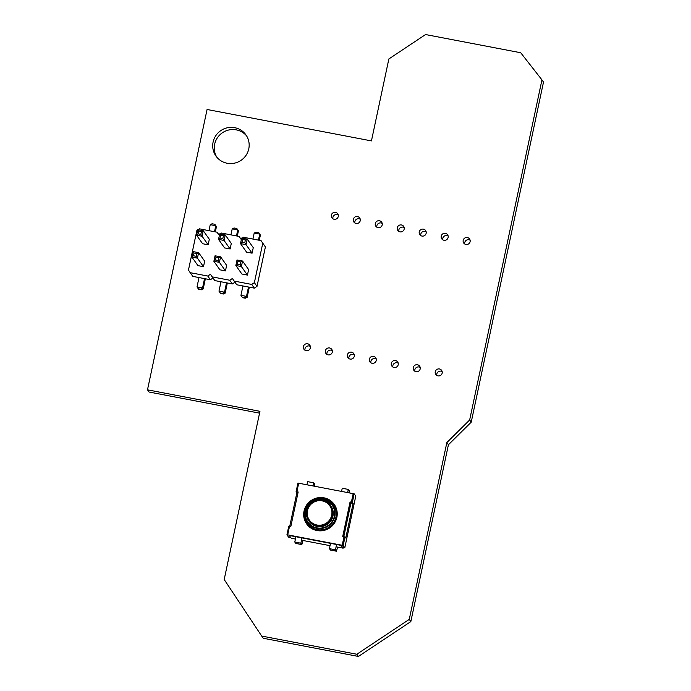 <?xml version="1.0" encoding="UTF-8"?>
<svg xmlns="http://www.w3.org/2000/svg" width="691" height="691" viewBox="0 0 691 691"><rect width="100%" height="100%" fill="white"/><g stroke="black" fill="none" stroke-linecap="round" stroke-linejoin="round"><path stroke-width="1.04" d="M197.643 230.094L196.84 230.621L188.462 270.06L190.189 272.677L207.775 276.037L210.435 274.258L212.163 276.875L229.74 280.235L232.409 278.464L234.137 281.073L251.714 284.433L254.374 282.662L262.761 243.223L261.034 240.615L243.448 237.255L242.092 238.153M207.775 276.037L210.401 279.743L192.824 276.383L190.189 272.677M210.401 279.743L212.983 278.024M212.163 276.875L214.797 280.581L232.375 283.941L234.957 282.222M234.137 281.073L236.771 284.778L254.348 288.138L257.009 286.368L265.396 246.929L261.034 240.615M241.591 238.49L240.788 239.026L239.06 236.417L221.483 233.057L220.127 233.955M219.617 234.292L218.814 234.828L217.086 232.211L199.509 228.851L198.153 229.757M225.465 270.889L226.639 265.37L220.584 256.845L219.41 262.364L225.465 270.889L219.928 269.827L213.873 261.302L219.41 262.364L218.149 260.49L215.385 259.954L213.873 261.302L215.048 255.782L220.584 256.845L218.736 257.726L218.149 260.49M231.295 243.457L230.12 248.976L224.065 240.451L225.24 234.931L231.295 243.457M219.703 233.878L220.628 235.285L220.04 238.05L218.529 239.397L224.065 240.451L222.813 238.576L223.4 235.812L225.24 234.931L219.703 233.878L218.529 239.397L224.584 247.922L230.12 248.976M209.321 239.259L208.146 244.778L202.092 236.253L203.266 230.734L209.321 239.259M197.73 229.68L198.654 231.088L201.427 231.615L203.266 230.734L197.73 229.68L196.555 235.199L202.61 243.724L208.146 244.778M203.491 266.691L204.666 261.163L198.611 252.647L197.436 258.166L203.491 266.691L197.954 265.629L191.899 257.104L197.436 258.166L196.184 256.283L196.771 253.528L198.611 252.647L193.074 251.584L191.899 257.104L193.411 255.756L196.184 256.283M247.438 275.087L241.902 274.025L235.847 265.508L241.384 266.562L247.438 275.087L248.613 269.568L242.558 261.043L241.384 266.562L240.123 264.688L237.359 264.152L235.847 265.508L237.022 259.989L242.558 261.043L240.71 261.924L240.123 264.688M253.269 247.654L252.094 253.174L246.039 244.657L247.214 239.129L253.269 247.654M241.677 238.075L242.601 239.483L242.014 242.247L240.503 243.595L246.039 244.657L244.778 242.774L245.365 240.019L247.214 239.129L241.677 238.075L240.503 243.595L246.557 252.12L252.094 253.174M218.9 234.767L217.086 232.211M232.375 283.941L229.74 280.235M240.874 238.965L239.06 236.417M254.348 288.138L251.714 284.433M257.009 286.368L254.374 282.662M265.396 246.929L262.761 243.223M220.973 281.764L218.978 291.136L220.567 293.485L223.34 294.012L225.18 293.131L227.339 282.973M226.51 282.818L224.515 292.198L225.18 293.131M230.941 234.862L232.219 228.859L234.059 227.978L236.832 228.505L238.421 230.846L237.307 236.08M236.477 235.925L237.756 229.913L232.219 228.859M208.967 230.664L210.245 224.661L215.782 225.715L216.447 226.648L215.333 231.882M214.504 231.718L215.782 225.715L214.858 224.307L216.447 226.648M204.536 278.62L202.549 287.992L203.206 288.924L205.365 278.775M198.999 277.557L197.013 286.938L202.549 287.992L201.038 289.348L201.366 289.814L203.206 288.924M248.484 287.015L246.488 296.396L247.153 297.329L249.313 287.18M242.947 285.962L240.952 295.333L246.488 296.396L244.977 297.743L245.314 298.21L247.153 297.329M252.915 239.06L254.193 233.057L256.033 232.176L258.805 232.703L260.395 235.052L259.28 240.278M258.451 240.123L259.73 234.111L254.193 233.057M198.654 231.088L198.067 233.852L196.555 235.199L202.092 236.253L200.839 234.379L201.427 231.615M218.978 291.136L224.515 292.198L223.003 293.545L223.34 294.012M236.832 228.505L238.421 230.846M210.245 224.661L212.094 223.772L214.858 224.307M197.013 286.938L198.602 289.279L201.366 289.814M240.952 295.333L242.541 297.683L245.314 298.21M258.805 232.703L260.395 235.052M215.048 255.782L215.972 257.199L215.385 259.954M215.972 257.199L218.736 257.726M220.04 238.05L222.813 238.576M220.628 235.285L223.4 235.812M198.067 233.852L200.839 234.379M193.074 251.584L193.998 253.001L196.771 253.528M193.998 253.001L193.411 255.756M237.022 259.989L237.946 261.397L240.71 261.924M237.946 261.397L237.359 264.152M242.014 242.247L244.778 242.774M242.601 239.483L245.365 240.019M220.239 293.01L223.003 293.545M198.265 288.812L201.038 289.348M242.213 297.216L244.977 297.743M336.085 546.823L343.133 548.162L343.263 547.557M343.133 548.162L341.164 545.389L289.261 535.473L341.164 545.389L342.615 547.436L344.783 547.851L355.779 496.095L354.172 493.832L297.942 483.069L296.119 491.672M343.064 536.466L350.078 501.899L342.736 536.406L345.008 536.959L345.759 538.021L353.092 503.514L350.933 503.1L350.337 502.262L343.064 536.466M344.783 547.851L343.177 545.588L342.2 545.277L287.706 534.86L286.938 534.817L288.553 537.106L290.712 537.512L289.261 535.473L291.231 538.246L295.428 539.049M301.483 540.207L330.03 545.665M306.985 484.685L307.633 481.644L313.688 482.802L314.673 484.192L314.586 486.136M313.688 482.802L313.04 485.842M341.587 491.301L342.235 488.261L348.29 489.418L349.275 490.8L349.188 492.752M348.29 489.418L347.642 492.458M330.384 550.027L336.439 551.185L335.455 549.794L329.4 548.645L330.471 550.045M336.439 551.185L337.64 547.117M335.455 549.794L336.577 544.517M329.4 548.645L330.523 543.359M295.783 543.411L301.837 544.568L300.853 543.186L294.798 542.029L295.869 543.428M301.837 544.568L303.038 540.5M300.853 543.186L301.976 537.9M294.798 542.029L295.921 536.743M287.706 534.86L289.538 526.231L290.833 526.482L298.166 491.975L296.102 491.69L296.862 492.769L297.959 492.977M353.092 503.514L352.341 502.461L350.078 501.899M286.938 534.817L288.769 526.197L286.955 534.808M289.538 526.231L288.769 526.197M296.102 491.69L297.942 483.069M296.862 492.769L289.745 526.274M343.807 536.605L350.933 503.1M332.967 516.013A13.354 13.086 -35.4 0 0 330.877 505.803L330.566 505.363A13.354 13.086 -35.4 0 0 306.7 510.614A13.354 13.086 -35.4 0 0 327.258 523.761A13.354 13.086 -35.4 0 0 330.566 505.363C326.022 496.233 307.633 499.688 306.692 510.597C305.966 514.329 306.666 517.732 308.791 520.833L309.102 521.264A13.354 13.086 -35.4 0 0 332.967 516.013M541.943 79.88L543.506 82.082L471.219 422.184L448.416 444.754L446.852 442.551L409.262 619.386L356.841 654.247L261.69 636.057L224.195 579.524L259.946 411.318L147.494 389.828L207.075 109.489L371.438 140.904L388.86 58.951L425.552 34.55L520.712 52.741L541.943 79.88L469.655 419.981L446.852 442.551M448.416 444.754L410.834 621.589L409.262 619.386M471.219 422.184L469.655 419.981M410.834 621.589L358.413 656.45L356.841 654.247M259.557 413.149L149.057 392.03L147.494 389.828M358.413 656.45L263.254 638.259L261.69 636.057M246.644 135.963A18.355 17.983 -35.4 0 0 216.801 157.168M332.915 218.814A3.559 3.49 144.6 0 1 338.27 215.005M304.981 350.225A3.559 3.49 144.6 0 1 310.337 346.424M354.889 223.012A3.559 3.49 144.6 0 1 360.244 219.211M376.863 227.209A3.559 3.49 144.6 0 1 382.218 223.409M398.837 231.407A3.559 3.49 144.6 0 1 404.192 227.607M420.81 235.605A3.559 3.49 144.6 0 1 426.157 231.805M442.784 239.812A3.559 3.49 144.6 0 1 448.131 236.002M464.749 244.009A3.559 3.49 144.6 0 1 470.105 240.209M326.955 354.423A3.559 3.49 144.6 0 1 332.311 350.622M348.929 358.629A3.559 3.49 144.6 0 1 354.284 354.82M370.903 362.827A3.559 3.49 144.6 0 1 376.258 359.018M392.877 367.025A3.559 3.49 144.6 0 1 398.232 363.224M414.85 371.222A3.559 3.49 144.6 0 1 420.197 367.422M436.816 375.42A3.559 3.49 144.6 0 1 442.171 371.62M227.158 163.249A18.355 17.983 -35.4 0 0 245.901 134.831A18.355 17.983 -35.4 0 0 220.524 130.806A18.355 17.983 -35.4 0 0 227.158 163.249M331.352 215.143A3.559 3.49 144.6 0 1 337.718 213.744A3.559 3.49 144.6 0 1 336.837 218.65A3.559 3.49 144.6 0 1 331.352 215.143M303.418 346.562A3.559 3.49 144.6 0 1 309.784 345.163A3.559 3.49 144.6 0 1 308.903 350.069A3.559 3.49 144.6 0 1 303.418 346.562M353.326 219.349A3.559 3.49 144.6 0 1 359.691 217.941A3.559 3.49 144.6 0 1 358.802 222.847A3.559 3.49 144.6 0 1 353.326 219.349M375.299 223.547A3.559 3.49 144.6 0 1 381.657 222.148A3.559 3.49 144.6 0 1 380.776 227.054A3.559 3.49 144.6 0 1 375.299 223.547M397.273 227.745A3.559 3.49 144.6 0 1 403.63 226.346A3.559 3.49 144.6 0 1 402.749 231.252A3.559 3.49 144.6 0 1 397.273 227.745M419.238 231.943A3.559 3.49 144.6 0 1 425.604 230.544A3.559 3.49 144.6 0 1 424.723 235.45A3.559 3.49 144.6 0 1 419.238 231.943M441.212 236.141A3.559 3.49 144.6 0 1 447.578 234.741A3.559 3.49 144.6 0 1 446.697 239.647A3.559 3.49 144.6 0 1 441.212 236.141M463.186 240.347A3.559 3.49 144.6 0 1 469.552 238.939A3.559 3.49 144.6 0 1 468.671 243.845A3.559 3.49 144.6 0 1 463.186 240.347M325.392 350.76A3.559 3.49 144.6 0 1 331.758 349.361A3.559 3.49 144.6 0 1 330.868 354.267A3.559 3.49 144.6 0 1 325.392 350.76M347.366 354.958A3.559 3.49 144.6 0 1 353.723 353.559A3.559 3.49 144.6 0 1 352.842 358.465A3.559 3.49 144.6 0 1 347.366 354.958M369.34 359.156A3.559 3.49 144.6 0 1 375.697 357.757A3.559 3.49 144.6 0 1 374.816 362.663A3.559 3.49 144.6 0 1 369.34 359.156M391.305 363.362A3.559 3.49 144.6 0 1 397.671 361.954A3.559 3.49 144.6 0 1 396.789 366.861A3.559 3.49 144.6 0 1 391.305 363.362M413.278 367.56A3.559 3.49 144.6 0 1 419.644 366.161A3.559 3.49 144.6 0 1 418.763 371.067A3.559 3.49 144.6 0 1 413.278 367.56M435.252 371.758A3.559 3.49 144.6 0 1 441.618 370.359A3.559 3.49 144.6 0 1 440.737 375.265A3.559 3.49 144.6 0 1 435.252 371.758M307.46 510.632A12.464 12.213 -35.4 0 0 323.405 524.564A12.464 12.213 -35.4 0 0 327.854 503.653A12.464 12.213 -35.4 0 0 307.46 510.632M296.871 491.733L298.711 483.104M351.374 502.15L353.205 493.521M342.2 545.277L344.04 536.648M336.871 517.326A16.895 16.549 -35.4 0 0 315.26 498.444A16.895 16.549 -35.4 0 0 309.24 526.792A16.895 16.549 -35.4 0 0 336.871 517.326M343.177 545.588L345.008 536.959M352.341 502.461L354.172 493.832M335.956 517.058A16.031 15.703 -35.4 0 0 315.45 499.144A16.031 15.703 -35.4 0 0 309.732 526.041A16.031 15.703 -35.4 0 0 335.956 517.058M334.815 516.41A15.228 14.917 -35.4 0 0 315.346 499.403A15.228 14.917 -35.4 0 0 309.913 524.944A15.228 14.917 -35.4 0 0 334.815 516.41M334.366 516.281A14.796 14.494 -35.4 0 0 315.442 499.748A14.796 14.494 -35.4 0 0 310.164 524.573A14.796 14.494 -35.4 0 0 334.366 516.281M336.482 551.211L330.428 550.053M301.881 544.603L295.826 543.446"/></g></svg>
